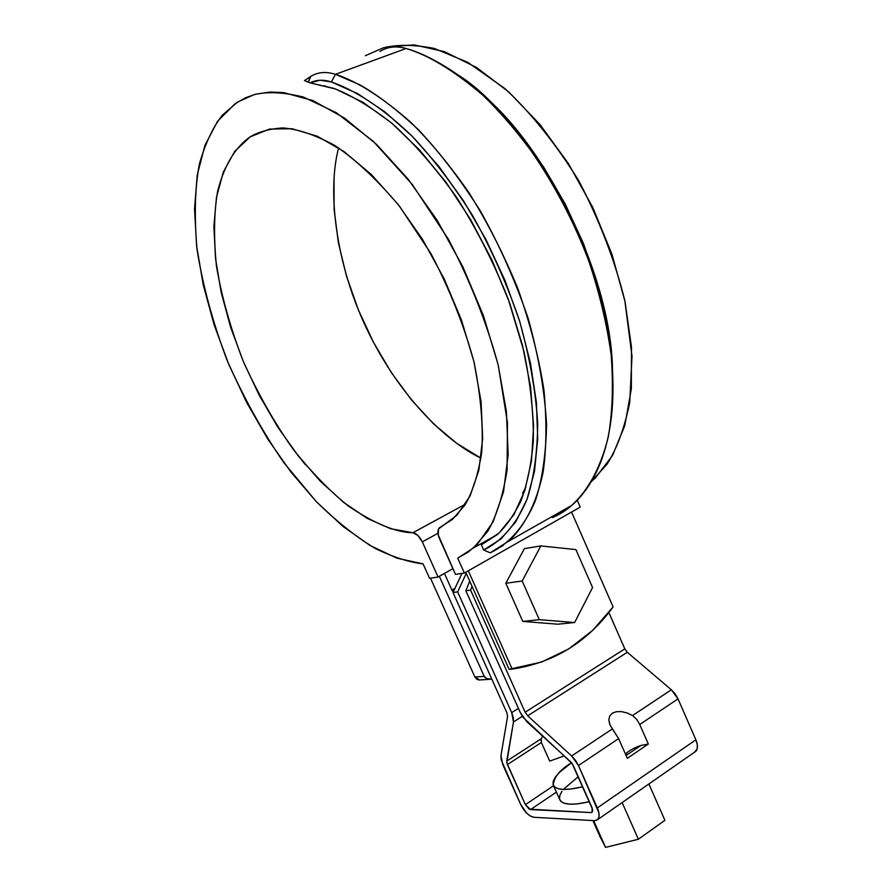 <?xml version="1.0" encoding="UTF-8"?>
<svg xmlns="http://www.w3.org/2000/svg" width="892" height="892" viewBox="0 0 892 892"><rect width="100%" height="100%" fill="white"/><g stroke="black" fill="none" stroke-linecap="round" stroke-linejoin="round"><path stroke-width="1.34" d="M509.098 669.29L465.769 572.251L509.098 669.29L541.578 662.065L568.717 648.93L592.779 630.309L613.105 606.917L571.56 512.041L613.105 606.917C587.493 642.084 553.843 662.812 512.164 669.089L468.3 570.813L512.164 669.089L509.098 669.29M305.443 464.754L298.865 456.403L305.443 464.754M522.534 493.254L525.867 487.199M325.145 85.688L323.763 86.156M338.625 147.905C327.197 190.397 335.258 263.731 367.381 330.174C399.449 396.617 446.279 441.685 481.011 458.165L456.894 443.48L433.501 423.823L411.402 399.85L391.164 372.31L373.302 341.97L358.283 309.658L346.509 276.208L338.347 242.501L334.11 209.486L334.021 178.121M580.224 507.113L577.202 500.222L580.224 507.113L464.386 573.043L457.719 558.124L468.066 552.17L477.476 544.142L493.042 521.954L503.523 491.893L508.161 454.753L506.433 411.792L498.126 364.705L483.397 315.567L462.792 266.697L437.258 220.447L408.034 179.058L376.558 144.426L344.368 117.978L312.947 100.584L283.589 92.578L270.042 92.054L255.681 94.206L245.779 97.663L235.232 103.595L217.637 121.145L204.926 145.351L197.244 175.022L194.534 208.962L196.619 245.958L203.242 284.882L214.069 324.643L228.709 364.226L246.738 402.627L267.689 438.942L291.082 472.247L316.348 501.672L342.885 526.358L370.024 545.469L397.029 558.202L423.076 563.867L429.576 578.328L438.072 577.035L422.306 541.879L417.88 535.423L412.885 532.736L390.54 528.7L367.192 518.375L343.576 502.341L320.373 481.256L298.218 455.857L277.657 426.922L259.226 395.256L243.393 361.695L230.582 327.108L221.183 292.398L215.518 258.513L213.879 226.445L216.477 197.221L223.413 171.866L234.685 151.428L250.139 136.877L269.44 129.084L292.063 128.727L317.251 136.208L344.056 151.595L371.373 174.542L397.977 204.268L422.63 239.547L444.149 278.817L461.532 320.239L473.998 361.896L481.1 401.868L482.672 438.44L478.859 470.195L470.062 496.03L456.871 515.241L438.507 528.956L438.251 534.966L455.478 574.392L464.386 573.043L457.719 558.124L473.407 547.978L487.668 531.364C496.476 516.401 502.943 495.952 507.08 470.017L507.459 422.775L498.327 365.553C486.909 323.361 470.374 281.415 448.698 239.725L412.238 184.41L373.413 141.449L336.251 112.671L303.436 97.061C284.214 92.277 267.879 91.441 254.41 94.552L237.606 102.034L222.576 114.945C213.11 126.787 205.383 143.155 199.373 164.05C194.913 187.922 194.144 216.433 197.054 249.548C202.64 284.927 212.597 321.733 226.947 359.967C243.572 397.553 262.571 431.806 283.935 462.747L316.348 501.683C337.845 522.589 357.937 538.422 376.625 549.171C394.119 557.444 409.606 562.339 423.076 563.867L429.576 578.328L438.072 577.035L422.306 541.879L437.961 533.282L422.306 541.879C419.541 536.371 416.397 533.327 412.885 532.736L465.557 504.091L412.885 532.736C396.059 532.491 374.729 523.716 348.861 506.4C330.954 492.228 312.501 473.351 293.524 449.758C274.836 423.421 258.123 394.052 243.371 361.639C230.582 328.546 221.595 296.59 216.41 265.76C213.578 236.859 214.002 211.973 217.659 191.089C224.862 162.991 236.915 145.953 250.173 136.855C258.87 131.726 269.774 128.749 282.864 127.946C297.46 128.961 314.542 134.659 334.121 145.061C355.072 159.01 376.848 179.37 399.426 206.108L430.947 253.584C449.746 289.487 464.119 325.669 474.065 362.141C480.922 396.75 483.464 426.855 481.702 452.445C478.101 474.812 472.481 492.406 464.832 505.229L452.445 519.4L439.355 527.852C437.392 530.104 437.448 533.706 439.5 538.679L455.478 574.392L464.386 573.043L580.224 507.113M365.374 55.683L383.359 47.834C397.598 44.344 414.613 44.567 434.415 48.48L467.798 62.34L505.05 88.687C531.141 113.072 555.694 143.712 578.685 180.608C599.335 220.056 614.711 260.063 624.824 300.626L632.004 356.12L629.741 402.515C624.422 428.272 616.874 448.81 607.106 464.119L591.563 481.401L595.254 478.067L612.514 455.522L624.801 425.562L631.324 389.012L631.491 347.122L625.024 301.563L611.979 254.309L592.834 207.58L568.438 163.615L539.972 124.501L508.819 92.01L476.506 67.469L444.495 51.669L414.144 44.89L386.615 46.964M481.368 544.822L483.687 550.029L490.243 552.806L508.563 541.232C523.292 527.774 535.947 505.541 543.05 472.548C546.562 448.553 546.852 420.991 543.919 389.86C538.813 357.112 530.116 323.328 517.828 288.529C503.69 254.175 487.355 222.175 468.835 192.527C449.702 165.087 430.446 141.772 411.078 122.583C382.389 97.34 357.179 81.261 335.47 74.326C326.026 71.36 317.775 72.062 310.706 76.433L308.431 82.053L304.473 80.592L310.07 76.857L308.431 82.053L310.059 82.844L304.473 80.592L310.07 76.857C317.24 72.118 325.714 71.271 335.47 74.326L331.423 81.964L357.803 93.738L385.076 112.024L412.416 136.487L438.931 166.514L463.74 201.224L485.962 239.547L504.872 280.188L519.835 321.789L530.428 362.955L536.404 402.392L537.709 438.886L534.486 471.455L527.027 499.308L515.732 521.876L501.103 538.835L483.687 550.029L481.368 544.822L497.312 534.553C505.764 526.693 513.502 515.777 520.527 501.806C526.871 485.727 531.119 465.635 533.293 441.518C533.784 414.914 530.673 384.898 523.972 351.47L508.262 299.143C494.057 263.352 476.908 229.534 456.838 197.678C435.787 168.209 414.39 143.623 392.67 123.921C371.54 107.352 351.994 95.533 334.054 88.442L310.059 82.844L320.072 80.235L331.423 81.964C354.091 89.914 381.52 106.772 411.903 135.974C432.542 157.828 452.712 184.243 472.403 215.228C491.102 248.489 506.779 283.6 519.456 320.551C529.714 357.291 535.802 391.688 537.72 423.733C537.307 453.348 533.784 478.402 527.172 498.918C515.743 526.302 500.066 542.18 483.687 550.029L490.243 552.806C507.102 544.956 523.325 528.9 535.245 501.07C542.18 480.197 545.949 454.641 546.551 424.391C544.756 391.633 538.668 356.41 528.265 318.745C515.375 280.857 499.353 244.843 480.208 210.702C460.004 178.913 439.31 151.83 418.125 129.44C397.397 110.05 378.018 95.188 359.967 84.885L335.47 74.326L406.072 48.514L335.47 74.326L331.423 81.964C323.406 79.388 316.292 79.678 310.059 82.844L335.793 89.066L363.189 102.435L391.365 122.817L419.352 149.733L446.145 182.403L470.708 219.744L492.139 260.419L509.622 302.923L522.567 345.661L530.595 387.106L533.561 425.83L531.554 460.607L524.842 490.466L513.859 514.717L499.163 532.903L481.368 544.822M552.338 517.594L571.382 505.641C586.78 491.927 600.249 469.593 608.299 436.801C612.458 413.007 613.428 385.79 611.198 355.139C606.772 322.949 598.722 289.844 587.059 255.826C573.467 222.286 557.589 191.122 539.426 162.322C520.582 135.696 501.505 113.128 482.193 94.619C453.515 70.323 428.138 54.947 406.072 48.514C421.214 52.695 438.362 61.403 457.518 74.616C522.065 113.786 607.43 253.729 612.28 367.303C618.334 459.737 583.312 505.117 552.338 517.594L552.672 516.234M452.913 568.65L438.072 577.035L452.913 568.65M503.188 545.469L490.243 552.806M492.83 104.442L519.144 133.343L543.551 166.882L565.227 204.012L583.435 243.505L597.584 284.046L607.274 324.287L612.302 362.966L613.038 387.507M379.97 51.468C387.451 46.674 396.148 45.693 406.072 48.514C396.472 45.771 387.998 46.618 380.639 51.045M613.038 387.462L612.325 363.267C607.887 264.969 540.452 140.401 480.453 93.047M461.978 573.411L453.013 592.522L506.89 712.786L507.581 716.354L500.969 755.58L502.72 764.533L520.66 804.417C524.507 811.988 528.956 816.269 533.996 817.295L594.585 820.662L597.751 819.547C599.692 816.894 599.547 813.025 597.328 807.907L695.883 739.803L678.02 698.871L639.731 724.505L648.317 744.039L627.321 758.312L618.635 738.621L578.473 765.514L597.328 807.907L695.883 739.803C697.979 744.742 697.968 748.578 695.849 751.287L694.667 752.112L697.198 748.845L697.332 744.697L695.883 739.803L678.02 698.871L675.144 693.909L671.341 689.784L627.299 652.286L527.685 715.808L525.143 712.229L470.586 590.125L465.847 590.772L520.214 712.385L523.113 717.424L572.095 763.463L592.645 809.601L592.076 812.255L590.983 812.579L529.224 809.167L525.388 804.64L506.779 762.716L513.48 721.951L513.335 717.681L511.707 712.641L457.652 591.887L453.013 592.522L506.89 712.786L507.581 716.354L500.969 755.58L501.126 759.672L520.66 804.417L526.871 813.337L530.595 816.18L533.996 817.295L594.585 820.662L597.428 819.837L598.956 817.128L598.922 812.947L578.473 765.514L575.496 760.341L571.661 755.97L527.685 715.808L571.661 755.97L578.473 765.514L618.635 738.621L612.358 728.942L571.661 755.97L612.358 728.942L609.738 724.304L608.823 719.855L609.704 716.042L612.291 713.232L616.305 711.704L621.356 711.593L626.953 712.92L632.539 715.551L671.341 689.784L627.31 652.297L527.685 715.808L525.143 712.229L624.813 648.885L608.879 612.559L624.813 648.885L525.143 712.229L470.586 590.125L472.024 586.278M541.377 742.478L507.392 764.6L506.723 761.144L541.277 738.699L541.377 742.478L549.695 761.11L541.377 742.478L507.392 764.6L525.388 804.64L553.531 785.752L525.388 804.64L530.528 809.59L556.396 792.152L530.528 809.59L590.983 812.579L592.589 811.475L590.983 812.579L592.188 812.155L592.032 807.673L573.233 765.447L570.624 761.79L526.804 721.65L520.214 712.385L465.847 590.772L469.75 581.183M466.248 573.344L457.652 591.887L511.707 712.641L513.48 721.951L522.355 716.309L513.48 721.951L506.723 761.144L541.277 738.699L542.537 736.223M549.695 761.11L564.223 755.925L549.695 761.11M541.277 738.699L540.909 740.505M511.707 712.641L518.43 708.382L511.707 712.641M453.013 592.522L457.652 591.887M634.569 747.987L640.824 745.489L626.084 755.491L640.824 745.489C633.978 747.842 628.86 750.696 625.448 754.074M639.731 724.505L678.02 698.871L671.341 689.784L632.539 715.551L636.777 719.454L639.731 724.505L648.317 744.039L627.321 758.312L618.635 738.621L610.017 724.995L608.823 719.855L609.704 716.042L612.291 713.232L616.305 711.704L621.356 711.593L626.953 712.92L632.539 715.551L636.777 719.454L639.731 724.505M648.317 744.039L640.824 745.489M465.847 590.772L470.586 590.125M624.813 648.885L627.31 652.297M622.148 802.577L638.382 839.238L664.897 820.294L638.382 839.238L605.568 847.4L638.382 839.238L622.148 802.577M648.885 783.968L664.897 820.294L648.885 783.968M593.626 820.607L605.568 847.4L600.048 836.64L605.568 847.4L593.626 820.607M592.89 820.562L600.048 836.64L592.89 820.562M553.352 785.339L559.83 799.834C562.696 804.907 572.553 805.532 589.367 801.696L577.001 803.937L570.077 804.194L564.736 803.402L561.179 801.618L559.529 798.92L559.797 795.43L561.938 791.282M582.732 786.789C565.929 790.713 556.129 790.212 553.319 785.283C553.731 777.345 559.797 769.829 571.527 762.738L559.485 772.338L555.515 776.899L553.33 780.979L553.029 784.391L554.657 787.012L558.169 788.718L563.488 789.431L570.389 789.108L582.732 786.789M563.343 789.431L578.239 776.698M625.805 754.866L627.812 754.32M522.768 621.412L505.82 583.268L524.385 548.625L540.853 545.915L575.909 549.595L592.556 587.549L574.626 622.527L539.326 619.672L522.188 581.015L540.853 545.915L575.909 549.595L592.556 587.549L574.626 622.527L539.326 619.672L522.188 581.015L540.853 545.915L524.385 548.625L505.82 583.268L522.188 581.015L505.82 583.268L522.768 621.412L539.326 619.672L522.768 621.412L557.79 624.199L574.626 622.527L557.79 624.199L522.768 621.412M479.651 679.994L474.878 676.995L476.885 679.369L479.651 679.994M430.502 578.183L474.878 676.995L484.245 676.426L486.274 678.812L491.771 679.035L488.069 679.459L484.245 676.426L474.878 676.995L430.502 578.183M453.861 590.236L452.378 591.084L444.461 573.422L439.355 576.31L484.245 676.426L439.355 576.31L444.461 573.422L452.378 591.084L453.861 590.236M454.485 588.631L451.932 590.091L454.485 588.631M497.312 534.553L473.407 547.978M571.382 505.641L508.563 541.232M612.325 363.267L612.28 367.303M695.849 751.287L597.751 819.547M488.035 679.459L478.681 680.005"/></g></svg>
